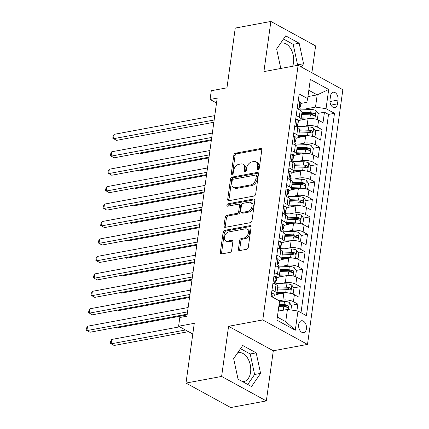 <?xml version="1.0" encoding="UTF-8"?>
<svg xmlns="http://www.w3.org/2000/svg" width="429" height="429" viewBox="0 0 429 429"><rect width="100%" height="100%" fill="white"/><g stroke="black" fill="none" stroke-linecap="round" stroke-linejoin="round"><path stroke-width="0.64" d="M258.135 169.546A1.292 0.885 -61.3 0 0 259.282 168.168L261.803 149.973A1.85 1.26 -61.3 0 0 261.293 148.611A1.85 1.26 -61.3 0 0 260.644 148.52L235.467 153.201A1.85 1.26 -61.3 0 0 233.832 155.175L231.306 173.37A1.292 0.885 -61.3 0 0 231.665 174.324A1.292 0.885 -61.3 0 0 232.116 174.383A1.292 0.885 -61.3 0 0 233.263 173.005L233.591 170.651A5.92 4.038 -61.3 0 1 238.824 164.339L240.926 163.948A5.92 4.038 -61.3 0 1 243.007 164.237A5.92 4.038 -61.3 0 1 244.643 168.597L244.316 170.951A1.292 0.885 -61.3 0 0 244.669 171.906A1.292 0.885 -61.3 0 0 245.125 171.965A1.292 0.885 -61.3 0 0 246.273 170.586L246.6 168.232A5.92 4.038 -61.3 0 1 251.834 161.921L253.936 161.529A5.92 4.038 -61.3 0 1 256.016 161.819A5.92 4.038 -61.3 0 1 257.647 166.179L257.325 168.533A1.292 0.885 -61.3 0 0 257.679 169.487A1.292 0.885 -61.3 0 0 258.135 169.546M242.653 381.676A14.699 9.395 79.5 0 0 243.828 381.574A14.699 9.395 79.5 0 0 250.568 372.281A14.699 9.395 79.5 0 0 238.454 352.67A14.699 9.395 79.5 0 0 237.618 352.89M306.419 328.807A6.027 3.856 79.5 0 0 301.448 320.758A6.027 3.856 79.5 0 0 298.681 324.571A6.027 3.856 79.5 0 0 303.652 332.614A6.027 3.856 79.5 0 0 306.419 328.807M280.587 43.249A14.699 9.395 -100.5 0 1 281.419 43.029A14.699 9.395 -100.5 0 1 293.538 62.639A14.699 9.395 -100.5 0 1 292.621 66.264M238.438 249.152A1.85 1.26 -61.3 0 0 238.948 250.515A1.85 1.26 -61.3 0 0 239.597 250.606L246.659 249.292A1.85 1.26 -61.3 0 0 248.3 247.319L251.099 227.113A1.85 1.26 -61.3 0 0 250.59 225.751A1.85 1.26 -61.3 0 0 249.941 225.659L224.764 230.341A1.85 1.26 -61.3 0 0 223.128 232.314L220.324 252.52A1.85 1.26 -61.3 0 0 220.833 253.882A1.85 1.26 -61.3 0 0 221.482 253.973L230.014 252.386A1.85 1.26 -61.3 0 0 231.655 250.413L232.85 241.768A1.85 1.26 -61.3 0 0 232.341 240.406A1.85 1.26 -61.3 0 0 231.692 240.315L227.461 241.098A4.95 3.373 -61.3 0 1 225.718 240.862A4.95 3.373 -61.3 0 1 224.635 236.041A4.95 3.373 -61.3 0 1 228.732 231.939L245.308 228.861A4.95 3.373 -61.3 0 1 247.045 229.097A4.95 3.373 -61.3 0 1 248.134 233.918A4.95 3.373 -61.3 0 1 244.037 238.02L241.275 238.535A1.85 1.26 -61.3 0 0 239.634 240.503L238.438 249.152L239.645 249.812A1.85 1.26 -61.3 0 0 239.698 250.584M311.878 72.78L315.605 45.93L270.871 21.45L235.248 28.073L226.957 87.822L211.282 90.733L210.071 99.458L217.197 98.134L186.937 316.194L179.81 317.519L178.603 326.238L192.793 334.003M221.611 376.447L266.345 400.927L273.305 350.772L228.571 326.297L221.611 376.447L185.988 383.07L194.278 323.327L178.603 326.238M228.571 326.297L262.773 319.937L298.112 65.246L342.846 89.72L307.507 344.412L262.773 319.937M270.871 21.45L263.91 71.605L298.112 65.246M254.048 196.037A1.85 1.26 -61.3 0 0 255.689 194.064L258.489 173.863A1.85 1.26 -61.3 0 0 257.979 172.496A1.85 1.26 -61.3 0 0 257.33 172.41L232.153 177.091A1.85 1.26 -61.3 0 0 230.518 179.059L227.713 199.265A1.85 1.26 -61.3 0 0 228.223 200.627A1.85 1.26 -61.3 0 0 228.871 200.718L254.048 196.037M254.794 200.488L251.995 220.694A1.85 1.26 -61.3 0 1 250.354 222.667L225.177 227.343A1.85 1.26 -61.3 0 1 224.528 227.257A1.85 1.26 -61.3 0 1 224.018 225.895L225.22 217.246A1.85 1.26 -61.3 0 1 226.855 215.272L237.065 213.374A1.85 1.26 -61.3 0 0 238.701 211.4L239.495 205.668A1.85 1.26 -61.3 0 0 238.985 204.306A1.85 1.26 -61.3 0 0 238.336 204.215L227.702 206.193A1.292 0.885 -61.3 0 1 227.252 206.129A1.292 0.885 -61.3 0 1 226.968 204.869A1.292 0.885 -61.3 0 1 228.035 203.791L253.636 199.035A1.85 1.26 -61.3 0 1 254.284 199.126A1.85 1.26 -61.3 0 1 254.794 200.488M266.345 400.927L230.722 407.55L185.988 383.07M296.895 310.875L297.839 304.097L291.361 305.303M283.59 306.746L286.508 306.204M279.215 300.777L282.888 300.096A7.54 2.681 7.9 0 1 293.425 301.684L294.391 294.707L298.804 297.12L300.257 286.652L293.779 287.859M286.014 289.302L288.931 288.76M279.864 283.666L285.312 282.652A7.54 2.681 7.9 0 1 295.844 284.239L296.814 277.263L301.228 279.676L302.681 269.208L296.203 270.415M288.433 271.857L291.35 271.316M282.282 266.221L287.73 265.208A7.54 2.681 7.9 0 1 298.268 266.795L299.233 259.813L303.646 262.232L305.099 251.764L298.622 252.965M290.851 254.413L293.774 253.871M284.706 248.777L290.149 247.764A7.54 2.681 7.9 0 1 300.686 249.351L301.657 242.369L306.07 244.787L307.518 234.32L301.045 235.521M293.275 236.969L296.192 236.427M287.124 231.328L292.573 230.319A7.54 2.681 7.9 0 1 303.11 231.901L304.075 224.925L308.489 227.343L309.942 216.876L303.464 218.077M295.694 219.525L298.611 218.978M289.548 213.883L294.991 212.875A7.54 2.681 7.9 0 1 305.528 214.457L306.494 207.48L310.907 209.894L312.36 199.431L305.882 200.633M298.117 202.08L301.035 201.533M291.967 196.439L297.415 195.426A7.54 2.681 7.9 0 1 307.947 197.013L308.918 190.036L313.331 192.449L314.784 181.982L308.306 183.188M300.536 184.631L303.453 184.089M294.385 178.995L299.833 177.981A7.54 2.681 7.9 0 1 310.371 179.569L311.336 172.592L315.749 175.005L317.203 164.538L310.725 165.744M302.954 167.187L305.877 166.645M296.809 161.551L302.252 160.537A7.54 2.681 7.9 0 1 312.789 162.124L313.76 155.148L318.173 157.561L319.621 147.093L313.149 148.3M305.378 149.742L308.295 149.201M299.228 144.106L304.676 143.093A7.54 2.681 7.9 0 1 315.213 144.68L316.178 137.704L320.592 140.117L322.045 129.649L317.632 127.236A7.54 2.681 -172.1 0 0 307.094 125.649L301.651 126.662M307.797 132.298L310.714 131.757M315.567 130.856L322.045 129.649M294.391 294.707A7.54 2.681 -172.1 0 0 283.859 293.12L276.297 294.525M296.814 277.263A7.54 2.681 -172.1 0 0 286.277 275.675L278.716 277.08M299.233 259.813A7.54 2.681 -172.1 0 0 288.701 258.231L281.14 259.636M301.657 242.369A7.54 2.681 -172.1 0 0 291.119 240.782L283.558 242.192M304.075 224.925A7.54 2.681 -172.1 0 0 293.538 223.337L285.977 224.748M306.494 207.48A7.54 2.681 -172.1 0 0 295.962 205.893L288.401 207.298M308.918 190.036A7.54 2.681 -172.1 0 0 298.38 188.449L290.819 189.854M311.336 172.592A7.54 2.681 -172.1 0 0 300.804 171.005L293.243 172.41M313.76 155.148A7.54 2.681 -172.1 0 0 303.223 153.561L295.661 154.966M316.178 137.704A7.54 2.681 -172.1 0 0 305.641 136.116L298.08 137.521M330.539 95.935L330.003 99.775A5.84 3.732 79.5 0 0 334.818 107.572A5.84 3.732 79.5 0 0 337.5 103.877L338.031 100.037A5.84 3.732 79.5 0 0 333.215 92.246A5.84 3.732 79.5 0 0 330.539 95.935M277.349 317.074L285.725 321.664L287.419 309.448L297.957 311.036L306.419 315.669L334.502 113.31L326.035 108.676L315.503 107.094L304.07 109.218M297.957 311.036L295.297 330.228L276.919 320.168L279.579 300.981L271.117 296.348L299.195 93.994L307.663 98.622L310.323 79.435L328.7 89.489L326.035 108.676M301.002 312.703L328.517 114.42L324.463 112.205L323.01 122.673L318.602 120.259A7.54 2.681 -172.1 0 0 308.065 118.672L300.504 120.077M298.434 120.876A7.54 2.681 -172.1 0 0 301.019 119.278A7.54 2.681 -172.1 0 0 299.254 117.181L296.208 115.514M301.019 119.278L301.989 112.296A7.54 2.681 -172.1 0 0 300.225 110.205L297.179 108.537M272.002 289.961L275.048 291.629A7.54 2.681 7.9 0 1 276.812 293.72A7.54 2.681 7.9 0 1 274.228 295.324M276.812 293.72L277.783 286.744A7.54 2.681 -172.1 0 0 276.019 284.647L272.973 282.984M274.426 272.517L277.466 274.185A7.54 2.681 7.9 0 1 279.236 276.276A7.54 2.681 7.9 0 1 276.646 277.879M279.236 276.276L280.201 269.299A7.54 2.681 -172.1 0 0 278.437 267.203L275.391 265.54M276.844 255.073L279.89 256.74A7.54 2.681 7.9 0 1 281.655 258.832A7.54 2.681 7.9 0 1 279.07 260.435M281.655 258.832L282.625 251.855A7.54 2.681 -172.1 0 0 280.856 249.758L277.815 248.096M279.268 237.628L282.309 239.291A7.54 2.681 7.9 0 1 284.078 241.388A7.54 2.681 7.9 0 1 281.488 242.991M284.078 241.388L285.044 234.411A7.54 2.681 -172.1 0 0 283.279 232.314L280.234 230.652M281.687 220.184L284.733 221.847A7.54 2.681 7.9 0 1 286.497 223.943A7.54 2.681 7.9 0 1 283.907 225.547M286.497 223.943L287.462 216.967A7.54 2.681 -172.1 0 0 285.698 214.87L282.657 213.208M284.105 202.74L287.151 204.402A7.54 2.681 7.9 0 1 288.915 206.499A7.54 2.681 7.9 0 1 286.331 208.103M288.915 206.499L289.886 199.523A7.54 2.681 -172.1 0 0 288.122 197.426L285.076 195.758M286.529 185.296L289.57 186.958A7.54 2.681 7.9 0 1 291.339 189.055A7.54 2.681 7.9 0 1 288.749 190.658M291.339 189.055L292.305 182.078A7.54 2.681 -172.1 0 0 290.54 179.982L287.494 178.314M288.948 167.846L291.993 169.514A7.54 2.681 7.9 0 1 293.758 171.611A7.54 2.681 7.9 0 1 291.173 173.214M293.758 171.611L294.728 164.634A7.54 2.681 -172.1 0 0 292.959 162.537L289.918 160.87M291.371 150.402L294.412 152.07A7.54 2.681 7.9 0 1 296.182 154.167A7.54 2.681 7.9 0 1 293.592 155.77M296.182 154.167L297.147 147.19A7.54 2.681 -172.1 0 0 295.383 145.093L292.337 143.425M293.79 132.958L296.836 134.626A7.54 2.681 7.9 0 1 298.6 136.722A7.54 2.681 7.9 0 1 296.01 138.32M298.6 136.722L299.565 129.74A7.54 2.681 -172.1 0 0 297.801 127.649L294.761 125.981M315.213 144.68L319.621 147.093M312.789 162.124L317.203 164.538M310.371 179.569L314.784 181.982M307.947 197.013L312.36 199.431M305.528 214.457L309.942 216.876M303.11 231.901L307.518 234.32M300.686 249.351L305.099 251.764M298.268 266.795L302.681 269.208M295.844 284.239L300.257 286.652M293.425 301.684L297.839 304.097M287.419 309.448L278.169 311.17M315.503 107.094L317.197 94.879L308.816 90.294M307.942 96.6L317.197 94.879L328.7 89.489M300.852 103.432L306.794 102.327L307.663 98.622M273.305 350.772L307.507 344.412M210.071 99.458L216.522 102.987M310.221 114.854L313.138 114.312M317.986 113.412L324.463 112.205M328.517 114.42L334.502 113.31M295.297 330.228L285.725 321.664M301.314 66.999L303.566 63.739L299.163 43.216L285.693 35.848L276.619 48.997L280.797 68.463M251.523 386.529L260.596 373.38L256.199 352.863L242.723 345.49L233.655 358.639L238.052 379.156L251.523 386.529M297.19 65.417L297.576 64.849L293.179 44.332L283.494 39.034M293.179 44.332L299.163 43.216M297.576 64.849L303.566 63.739M247.737 384.459L254.612 374.496L250.214 353.973L240.53 348.675M250.214 353.973L256.199 352.863M254.612 374.496L260.596 373.38M258.515 169.391A1.292 0.885 -61.3 0 1 258.531 169.192L258.859 166.838A5.92 4.038 -61.3 0 0 257.223 162.478L256.016 161.819M243.007 164.237L244.214 164.897A5.92 4.038 -61.3 0 1 245.849 169.257L245.522 171.611A1.292 0.885 -61.3 0 0 245.511 171.809M261.754 149.201L236.674 153.866A1.85 1.26 -61.3 0 0 235.038 155.834L232.513 174.029A1.292 0.885 -61.3 0 0 232.502 174.228M258.44 173.091L233.36 177.751A1.85 1.26 -61.3 0 0 231.724 179.724L228.92 199.93A1.85 1.26 -61.3 0 0 228.973 200.702M256.269 176.11A1.292 0.885 -61.3 0 0 255.915 175.155A1.292 0.885 -61.3 0 0 255.459 175.091L233.36 179.199A1.292 0.885 -61.3 0 0 232.212 180.582L231.869 183.065A5.92 4.038 -61.3 0 0 233.505 187.425A5.92 4.038 -61.3 0 0 235.585 187.709L250.692 184.904A5.92 4.038 -61.3 0 0 255.925 178.593L256.269 176.11L257.48 176.769A1.292 0.885 -61.3 0 0 257.121 175.815L255.915 175.155M233.505 187.425L234.711 188.084A5.92 4.038 -61.3 0 0 236.792 188.374L235.585 187.709M257.48 176.769L257.137 179.252A5.92 4.038 -61.3 0 1 251.898 185.564L236.792 188.374M238.985 204.306L240.197 204.965A1.85 1.26 -61.3 0 1 240.707 206.328L239.908 212.065A1.85 1.26 -61.3 0 1 238.272 214.039L228.062 215.937A1.85 1.26 -61.3 0 0 226.426 217.905L225.225 226.555A1.85 1.26 -61.3 0 0 225.279 227.327M254.746 199.716L229.247 204.456A1.292 0.885 -61.3 0 0 228.089 206.118M247.662 211.406A4.95 3.373 -61.3 0 0 251.759 207.304A4.95 3.373 -61.3 0 0 250.67 202.483A4.95 3.373 -61.3 0 0 248.933 202.247L243.093 203.33A1.85 1.26 -61.3 0 0 241.457 205.303L240.658 211.041A1.85 1.26 -61.3 0 0 241.168 212.403A1.85 1.26 -61.3 0 0 241.822 212.489L247.662 211.406L248.868 212.065A4.95 3.373 -61.3 0 0 252.965 207.963A4.95 3.373 -61.3 0 0 251.882 203.148L250.67 202.483M241.168 212.403L242.38 213.063A1.85 1.26 -61.3 0 0 243.029 213.154L241.822 212.489M248.868 212.065L243.029 213.154M247.045 229.097L248.257 229.762A4.95 3.373 -61.3 0 1 249.34 234.577A4.95 3.373 -61.3 0 1 245.243 238.68L242.482 239.194A1.85 1.26 -61.3 0 0 240.846 241.168L239.645 249.812M225.718 240.862L226.93 241.522A4.95 3.373 -61.3 0 0 228.668 241.763L227.461 241.098M232.802 240.996L228.668 241.763M251.051 226.34L225.97 231.006A1.85 1.26 -61.3 0 0 224.335 232.974L221.53 253.18A1.85 1.26 -61.3 0 0 221.584 253.952M315.76 119.165L317.444 118.897L318.168 113.664L315.991 110.596A4.992 1.775 -172.1 0 0 311.111 109.449L300.069 109.084M312.907 118.613A4.992 1.775 -172.1 0 0 309.899 118.173L301.212 117.884M306.488 118.962L301.088 118.785M139.752 153.04L140.75 153.587L211.32 140.465M301.673 114.57L310.36 114.859A4.992 1.775 7.9 0 1 314.162 115.54C315.422 115.31 315.519 114.613 314.452 113.449A4.992 1.775 -172.1 0 0 310.65 112.768L301.962 112.478M301.839 113.379L311.223 113.69A2.542 0.906 7.9 0 1 312.398 113.83L314.452 113.449M314.162 115.54L314.613 115.589M317.444 118.897L315.862 119.192M298.085 102.005L299.791 101.732A4.992 1.775 7.9 0 1 300.901 103.089L300.439 106.403A4.992 1.775 -172.1 0 0 300.064 105.577L299.812 105.491M214.162 119.991L113.546 138.701L114.152 134.341L214.768 115.632M299.549 107.336L300.053 106.966A4.992 1.775 -172.1 0 0 300.439 106.403M299.555 105.668L300.064 105.577C299.27 105.722 299.169 106.419 299.774 107.668A4.992 1.775 7.9 0 1 300.15 108.494L299.935 110.044M213.846 122.27L116.57 140.353L112.779 138.235L113.025 136.486L114.152 134.341M313.336 136.61L315.02 136.342L315.749 131.108L313.572 128.04A4.992 1.775 -172.1 0 0 308.692 126.898L297.651 126.528M310.489 136.057A4.992 1.775 -172.1 0 0 307.48 135.618L298.793 135.328M304.07 136.411L298.67 136.229M137.328 170.485L138.326 171.032L208.902 157.91M299.254 132.014L307.942 132.304A4.992 1.775 7.9 0 1 311.738 132.985C312.998 132.754 313.095 132.057 312.028 130.893A4.992 1.775 -172.1 0 0 308.231 130.212L299.544 129.923M299.421 130.824L308.8 131.135A2.542 0.906 7.9 0 1 309.979 131.274L312.028 130.893M311.738 132.985L312.194 133.033M315.02 136.342L313.438 136.637M310.918 154.054L312.602 153.786L313.326 148.557L311.148 145.485A4.992 1.775 -172.1 0 0 306.268 144.342L295.227 143.972M308.065 153.507A4.992 1.775 -172.1 0 0 305.057 153.062L296.375 152.772M301.646 153.855L296.246 153.673M134.91 187.929L135.907 188.476L206.478 175.354M296.83 149.458L305.518 149.748A4.992 1.775 7.9 0 1 309.32 150.434C310.58 150.204 310.676 149.501 309.609 148.337A4.992 1.775 -172.1 0 0 305.807 147.656L297.12 147.367M296.997 148.268L306.381 148.579A2.542 0.906 7.9 0 1 307.555 148.718L309.609 148.337M309.32 150.434L309.77 150.477M312.602 153.786L311.02 154.081M308.499 171.498L310.183 171.235L310.907 166.002L308.73 162.934A4.992 1.775 -172.1 0 0 303.85 161.787L292.809 161.417M305.646 170.951A4.992 1.775 -172.1 0 0 302.638 170.506L293.951 170.216M299.228 171.3L293.827 171.117M132.486 205.373L133.483 205.92L204.059 192.798M294.412 166.902L303.099 167.192A4.992 1.775 7.9 0 1 306.896 167.878C308.161 167.648 308.258 166.945 307.185 165.782A4.992 1.775 -172.1 0 0 303.389 165.101L294.702 164.811M294.578 165.712L303.963 166.023A2.542 0.906 7.9 0 1 305.137 166.162L307.185 165.782M306.896 167.878L307.352 167.921M310.183 171.235L308.596 171.525M306.075 188.942L307.759 188.68L308.489 183.446L306.311 180.378A4.992 1.775 -172.1 0 0 301.426 179.231L290.385 178.861M303.223 188.395A4.992 1.775 -172.1 0 0 300.22 187.95L291.532 187.666M296.804 188.744L291.404 188.562M130.067 222.817L131.065 223.364L201.641 210.242M291.988 184.347L300.675 184.636A4.992 1.775 7.9 0 1 304.477 185.323C305.738 185.092 305.834 184.395 304.767 183.226A4.992 1.775 -172.1 0 0 300.97 182.545L292.283 182.255M292.154 183.156L301.539 183.467A2.542 0.906 7.9 0 1 302.718 183.607L304.767 183.226M304.477 185.323L304.933 185.366M307.759 188.68L306.177 188.974M295.667 119.45L297.372 119.176A4.992 1.775 7.9 0 1 298.482 120.533L298.021 123.847A4.992 1.775 -172.1 0 0 297.64 123.021L297.394 122.935M211.738 137.441L111.122 156.145L111.728 151.786L212.344 133.076M297.131 124.78L297.635 124.41A4.992 1.775 -172.1 0 0 298.021 123.847M297.136 123.118L297.64 123.021C296.847 123.166 296.75 123.863 297.351 125.112A4.992 1.775 7.9 0 1 297.731 125.938L297.517 127.488M211.427 139.715L114.146 157.797L110.36 155.679L110.602 153.931L111.728 151.786M293.243 136.894L294.948 136.62A4.992 1.775 7.9 0 1 296.058 137.977L295.602 141.291A4.992 1.775 -172.1 0 0 295.222 140.465L294.97 140.38M209.32 154.885L108.703 173.589L109.309 169.23L209.926 150.52M294.707 142.224L295.211 141.86A4.992 1.775 -172.1 0 0 295.602 141.291M294.718 140.562L295.222 140.465C294.428 140.61 294.332 141.307 294.932 142.557A4.992 1.775 7.9 0 1 295.308 143.388L295.093 144.938M209.003 157.159L111.728 175.241L107.942 173.123L108.183 171.375L109.309 169.23M290.824 154.338L292.53 154.065A4.992 1.775 7.9 0 1 293.64 155.421L293.179 158.735A4.992 1.775 -172.1 0 0 292.803 157.91L292.551 157.829M206.901 172.329L106.285 191.034L106.891 186.674L207.507 167.964M292.288 159.668L292.793 159.304A4.992 1.775 -172.1 0 0 293.179 158.735M292.294 158.006L292.803 157.91C292.004 158.054 291.908 158.751 292.508 160.006A4.992 1.775 7.9 0 1 292.889 160.832L292.675 162.382M206.585 174.603L109.304 192.685L105.518 190.567L105.759 188.824L106.891 186.674M288.401 171.782L290.111 171.514A4.992 1.775 7.9 0 1 291.221 172.866L290.76 176.18A4.992 1.775 -172.1 0 0 290.379 175.354L290.133 175.273M204.477 189.774L103.861 208.478L104.467 204.118L205.083 185.414M289.865 177.113L290.374 176.748A4.992 1.775 -172.1 0 0 290.76 176.18M289.875 175.45L290.379 175.354C289.586 175.499 289.489 176.196 290.09 177.45A4.992 1.775 7.9 0 1 290.471 178.276L290.256 179.826M204.161 192.047L106.885 210.135L103.099 208.011L103.341 206.269L104.467 204.118M303.657 206.387L305.341 206.124L306.065 200.89L303.888 197.823A4.992 1.775 -172.1 0 0 299.008 196.675L287.966 196.305M300.804 205.84A4.992 1.775 -172.1 0 0 297.796 205.394L289.108 205.11M294.385 206.188L288.985 206.006M127.649 240.261L128.646 240.808L199.217 227.686M289.57 201.796L298.257 202.08A4.992 1.775 7.9 0 1 302.054 202.767C303.319 202.536 303.416 201.839 302.348 200.67A4.992 1.775 -172.1 0 0 298.546 199.989L289.859 199.7M289.736 200.6L299.12 200.911A2.542 0.906 7.9 0 1 300.295 201.056L302.348 200.67M302.054 202.767L302.509 202.81M305.341 206.124L303.759 206.419M285.982 189.227L287.687 188.958A4.992 1.775 7.9 0 1 288.797 190.31L288.336 193.624A4.992 1.775 -172.1 0 0 287.961 192.798L287.709 192.718M202.059 207.218L101.442 225.922L102.048 221.562L202.665 202.858M287.446 194.562L287.95 194.192A4.992 1.775 -172.1 0 0 288.336 193.624M287.451 192.894L287.961 192.798C287.162 192.943 287.065 193.64 287.671 194.895A4.992 1.775 7.9 0 1 288.047 195.721L287.832 197.27M201.743 209.491L104.467 227.579L100.676 225.456L100.922 223.713L102.048 221.562M301.233 223.836L302.917 223.568L303.646 218.334L301.469 215.267A4.992 1.775 -172.1 0 0 296.589 214.119L285.548 213.755M298.386 223.284A4.992 1.775 -172.1 0 0 295.377 222.844L286.69 222.554M291.967 223.632L286.567 223.455M125.225 257.706L126.223 258.253L196.798 245.131M287.151 219.24L295.838 219.525A4.992 1.775 7.9 0 1 299.635 220.211C300.895 219.98 300.992 219.283 299.925 218.114A4.992 1.775 -172.1 0 0 296.128 217.433L287.441 217.144M287.317 218.045L296.696 218.356A2.542 0.906 7.9 0 1 297.876 218.5L299.925 218.114M299.635 220.211L300.091 220.254M302.917 223.568L301.335 223.863M283.564 206.671L285.269 206.403A4.992 1.775 7.9 0 1 286.379 207.754L285.918 211.073A4.992 1.775 -172.1 0 0 285.537 210.242L285.29 210.162M199.635 224.662L99.019 243.366L99.625 239.007L200.241 220.302M285.028 212.006L285.532 211.636A4.992 1.775 -172.1 0 0 285.918 211.073M285.033 210.339L285.537 210.242C284.743 210.387 284.647 211.084 285.247 212.339A4.992 1.775 7.9 0 1 285.628 213.165L285.414 214.714M199.324 226.936L102.043 245.023L98.257 242.9L98.498 241.157L99.625 239.007M298.815 241.28L300.498 241.012L301.222 235.778L299.045 232.711A4.992 1.775 -172.1 0 0 294.165 231.563L283.124 231.199M295.962 240.728A4.992 1.775 -172.1 0 0 292.953 240.288L284.271 239.999M289.543 241.077L284.143 240.9M122.807 275.15L123.804 275.697L194.375 262.575M284.727 236.685L293.415 236.974A4.992 1.775 7.9 0 1 297.217 237.655C298.477 237.425 298.573 236.728 297.506 235.564A4.992 1.775 -172.1 0 0 293.704 234.877L285.017 234.588M284.894 235.489L294.278 235.8A2.542 0.906 7.9 0 1 295.452 235.945L297.506 235.564M297.217 237.655L297.667 237.704M300.498 241.012L298.916 241.307M281.14 224.115L282.845 223.847A4.992 1.775 7.9 0 1 283.955 225.204L283.499 228.518A4.992 1.775 -172.1 0 0 283.119 227.692L282.867 227.606M197.217 242.106L96.6 260.811L97.206 256.451L197.823 237.746M282.604 229.451L283.108 229.081A4.992 1.775 -172.1 0 0 283.499 228.518M282.609 227.783L283.119 227.692C282.325 227.831 282.228 228.528 282.829 229.783A4.992 1.775 7.9 0 1 283.204 230.609L282.99 232.159M196.9 244.38L99.625 262.468L95.839 260.344L96.08 258.601L97.206 256.451M296.396 258.725L298.08 258.456L298.804 253.223L296.627 250.155A4.992 1.775 -172.1 0 0 291.747 249.008L280.705 248.643M293.543 258.172A4.992 1.775 -172.1 0 0 290.535 257.732L281.848 257.443M287.124 258.521L281.724 258.344M120.383 292.594L121.38 293.141L191.956 280.019M282.309 254.129L290.996 254.418A4.992 1.775 7.9 0 1 294.793 255.099C296.058 254.869 296.155 254.172 295.082 253.008A4.992 1.775 -172.1 0 0 291.286 252.322L282.598 252.032M282.475 252.933L291.859 253.244A2.542 0.906 7.9 0 1 293.034 253.389L295.082 253.008M294.793 255.099L295.249 255.148M298.08 258.456L296.493 258.751M278.721 241.559L280.427 241.291A4.992 1.775 7.9 0 1 281.537 242.648L281.075 245.962A4.992 1.775 -172.1 0 0 280.7 245.136L280.448 245.05M194.798 259.55L94.182 278.255L94.788 273.895L195.399 255.191M280.185 246.895L280.689 246.525A4.992 1.775 -172.1 0 0 281.075 245.962M280.191 245.227L280.7 245.136C279.901 245.275 279.805 245.978 280.405 247.227A4.992 1.775 7.9 0 1 280.786 248.053L280.571 249.603M194.482 261.824L97.201 279.912L93.415 277.788L93.656 276.045L94.788 273.895M293.972 276.169L295.656 275.901L296.385 270.667L294.208 267.599A4.992 1.775 -172.1 0 0 289.323 266.452L278.282 266.087M291.119 275.616A4.992 1.775 -172.1 0 0 288.116 275.177L279.429 274.887M284.7 275.965L279.3 275.788M117.964 310.038L118.962 310.585L189.538 297.469M279.885 271.573L288.572 271.863A4.992 1.775 7.9 0 1 292.374 272.544C293.634 272.313 293.731 271.616 292.664 270.452A4.992 1.775 -172.1 0 0 288.867 269.766L280.18 269.482M280.051 270.377L289.436 270.694A2.542 0.906 7.9 0 1 290.615 270.833L292.664 270.452M292.374 272.544L292.83 272.592M295.656 275.901L294.074 276.196M276.297 259.003L278.008 258.735A4.992 1.775 7.9 0 1 279.118 260.092L278.657 263.406A4.992 1.775 -172.1 0 0 278.276 262.58L278.03 262.494M192.374 276.995L91.758 295.704L92.364 291.339L192.98 272.635M277.761 264.339L278.265 263.969A4.992 1.775 -172.1 0 0 278.657 263.406M277.772 262.671L278.276 262.58C277.483 262.725 277.386 263.422 277.987 264.672A4.992 1.775 7.9 0 1 278.367 265.497L278.153 267.047M192.058 279.268L94.782 297.356L90.996 295.232L91.238 293.49L92.364 291.339M291.554 293.613L293.238 293.345L293.962 288.111L291.784 285.044A4.992 1.775 -172.1 0 0 286.904 283.896L275.863 283.531M288.701 293.061A4.992 1.775 -172.1 0 0 285.693 292.621L277.005 292.331M282.282 293.409L276.882 293.232M115.54 327.488L116.543 328.029L187.114 314.913M277.466 289.017L286.154 289.307A4.992 1.775 7.9 0 1 289.95 289.988C291.216 289.757 291.312 289.06 290.245 287.897A4.992 1.775 -172.1 0 0 286.443 287.21L277.756 286.926M277.633 287.821L287.017 288.138A2.542 0.906 7.9 0 1 288.191 288.277L290.245 287.897M289.95 289.988L290.406 290.036M293.238 293.345L291.65 293.64M273.879 276.453L275.584 276.179A4.992 1.775 7.9 0 1 276.694 277.536L276.233 280.85A4.992 1.775 -172.1 0 0 275.858 280.024L275.606 279.939M189.956 294.439L89.339 313.149L89.945 308.783L190.562 290.079M275.343 281.783L275.847 281.413A4.992 1.775 -172.1 0 0 276.233 280.85M275.348 280.116L275.858 280.024C275.059 280.169 274.962 280.866 275.568 282.116A4.992 1.775 7.9 0 1 275.944 282.942L275.729 284.491M189.639 296.712L92.364 314.8L88.572 312.677L88.814 310.934L89.945 308.783M290.926 309.979L291.543 305.555L289.366 302.488A4.992 1.775 -172.1 0 0 284.481 301.34L279.552 301.179M283.912 310.103A4.992 1.775 -172.1 0 0 283.274 310.065L278.341 309.899M279.864 310.853L278.217 310.8M179.671 326.823L111.701 339.462L111.1 343.822L114.119 345.474L188.492 331.649M278.802 306.585L283.735 306.751A4.992 1.775 7.9 0 1 287.532 307.432C288.792 307.202 288.889 306.504 287.821 305.341A4.992 1.775 -172.1 0 0 284.025 304.66L279.091 304.493M278.968 305.394L284.593 305.582A2.542 0.906 7.9 0 1 285.773 305.721L287.821 305.341M287.532 307.432L287.988 307.48M111.701 339.462L110.575 341.613L110.333 343.356L111.1 343.822L185.467 329.998M271.46 293.897L273.166 293.624A4.992 1.775 7.9 0 1 274.276 294.98L273.874 297.86M187.532 311.883L86.915 330.593L87.521 326.228L188.138 307.523M273.664 297.747A4.992 1.775 -172.1 0 0 273.434 297.469L273.08 297.426M187.221 314.162L89.94 332.244L86.154 330.126L86.395 328.378L87.521 326.228M282.888 300.096L283.859 293.12M285.312 282.652L286.277 275.675M287.73 265.208L288.701 258.231M290.149 247.764L291.119 240.782M292.573 230.319L293.538 223.337M294.991 212.875L295.962 205.893M297.415 195.426L298.38 188.449M299.833 177.981L300.804 171.005M302.252 160.537L303.223 153.561M304.676 143.093L305.641 136.116M307.094 125.649L308.065 118.672M299.254 117.181L300.225 110.205M275.048 291.629L276.019 284.647M277.466 274.185L278.437 267.203M279.89 256.74L280.856 249.758M282.309 239.291L283.279 232.314M284.733 221.847L285.698 214.87M287.151 204.402L288.122 197.426M289.57 186.958L290.54 179.982M291.993 169.514L292.959 162.537M294.412 152.07L295.383 145.093M296.836 134.626L297.801 127.649M317.632 127.236L318.602 120.259M329.955 101.539L338.031 100.037M330.99 105.089L337.5 103.877M258.859 166.838L257.647 166.179M245.522 171.611L244.316 170.951M245.849 169.257L244.643 168.597M232.513 174.029L231.306 173.37M235.038 155.834L233.832 155.175M236.674 153.866L235.467 153.201M261.722 149.11L260.644 148.52M258.531 169.192L257.325 168.533M228.92 199.93L227.713 199.265M231.724 179.724L230.518 179.059M233.36 177.751L232.153 177.091M258.408 173L257.33 172.41M251.898 185.564L250.692 184.904M257.137 179.252L255.925 178.593M225.225 226.555L224.018 225.895M226.426 217.905L225.22 217.246M228.062 215.937L226.855 215.272M238.272 214.039L237.065 213.374M239.908 212.065L238.701 211.4M240.707 206.328L239.495 205.668M229.247 204.456L228.035 203.791M254.713 199.624L253.636 199.035M240.846 241.168L239.634 240.503M242.482 239.194L241.275 238.535M245.243 238.68L244.037 238.02M232.77 240.905L231.692 240.315M221.53 253.18L220.324 252.52M224.335 232.974L223.128 232.314M225.97 231.006L224.764 230.341M251.019 226.249L249.941 225.659M314.897 118.956L316.05 110.677M310.65 112.768L311.111 109.449M309.899 118.173L310.36 114.859M299.726 101.743L298.67 109.352M312.478 136.401L313.626 128.121M308.231 130.212L308.692 126.898M307.48 135.618L307.942 132.304M310.054 153.845L311.207 145.565M305.807 147.656L306.268 144.342M305.057 153.062L305.518 149.748M307.636 171.289L308.783 163.009M303.389 165.101L303.85 161.787M302.638 170.506L303.099 167.192M305.217 188.733L306.365 180.453M300.97 182.545L301.426 179.231M300.22 187.95L300.675 184.636M297.302 119.187L296.251 126.796M294.884 136.631L293.827 144.241M292.465 154.075L291.409 161.685M290.042 171.525L288.985 179.129M302.794 206.177L303.946 197.898M298.546 199.989L299.008 196.675M297.796 205.394L298.257 202.08M287.623 188.969L286.567 196.579M300.375 223.622L301.523 215.342M296.128 217.433L296.589 214.119M295.377 222.844L295.838 219.525M285.199 206.413L284.148 214.023M297.951 241.066L299.104 232.786M293.704 234.877L294.165 231.563M292.953 240.288L293.415 236.974M282.781 223.858L281.724 231.467M295.533 258.51L296.68 250.23M291.286 252.322L291.747 249.008M290.535 257.732L290.996 254.418M280.362 241.302L279.306 248.911M293.114 275.954L294.262 267.675M288.867 269.766L289.323 266.452M288.116 275.177L288.572 271.863M277.938 258.746L276.882 266.355M290.69 293.404L291.843 285.119M286.443 287.21L286.904 283.896M285.693 292.621L286.154 289.307M275.52 276.19L274.463 283.8M288.444 309.604L289.419 302.568M284.025 304.66L284.481 301.34M283.274 310.065L283.735 306.751M273.096 293.634L272.608 297.168"/></g></svg>
